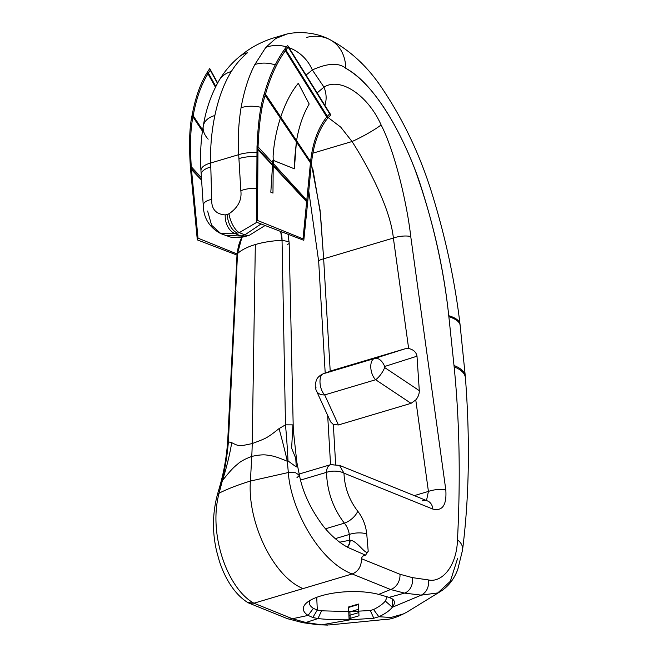 <?xml version="1.0" encoding="UTF-8"?>
<svg xmlns="http://www.w3.org/2000/svg" width="658" height="658" viewBox="0 0 658 658"><rect width="100%" height="100%" fill="white"/><g stroke="black" fill="none" stroke-linecap="round" stroke-linejoin="round"><path stroke-width="0.99" d="M457.507 558.708L450.319 581.335L437.767 592.932L421.26 595.145L404.538 593.105A12.494 10.1 -82.4 0 0 412.262 577.601L399.957 574.261A12.494 9.442 112 0 1 390.589 589.51L404.538 593.105L389.092 597.382L378.687 594.388L389.092 597.382L404.538 593.105L390.589 589.51L378.687 594.388L390.589 589.51L352.145 573.973L253.947 603.213L292.399 618.75L308.084 615.411A45.287 15.315 -2.5 0 1 321.063 595.877A45.287 15.315 -2.5 0 1 378.687 594.388A45.287 15.315 177.5 0 0 306.085 603.328A45.287 15.315 177.5 0 0 308.084 615.411L313.405 608.37A39.044 13.201 -2.5 0 1 309.729 600.614M288.319 241.576L282.043 240.302C271.927 240.82 263.027 242.234 255.329 244.546L252.211 443.591C265.758 438.351 266.202 438.87 279.058 428.588L285.49 424.838L282.043 240.302A28.047 20.308 -61.9 0 0 280.645 231.451L282.043 240.302C272.322 240.762 263.414 242.177 255.329 244.546L252.211 443.591C265.758 438.351 266.202 438.87 279.058 428.588A249.867 43.667 -110.8 0 1 287.349 461.283L288.319 472.526L295.541 472.74L299.431 475.249L295.541 472.74L288.319 472.526C290.737 509.078 319.04 561.455 352.145 573.973C358.281 571.547 361.398 566.464 361.513 558.724L399.957 574.261A12.494 9.442 112 0 1 390.589 589.51L352.145 573.973C358.281 571.547 361.398 566.464 361.513 558.724C361.818 556.742 363.15 555.558 365.519 555.163L368.209 551.297L366.753 534.041C365.848 525.364 362.838 517.739 357.713 511.167C349.151 500.014 344.57 487.348 343.978 473.16L432.832 509.078C442.497 511.398 446.823 505.023 445.811 489.947L410.756 236.584C407.113 204.169 395.006 151.768 381.105 124.946C368.447 96.134 340.869 76.55 323.975 87.119L312.328 69.945C327.659 63.061 338.804 62.51 345.754 68.276C376.212 85.647 401.693 132.9 417.896 177.224C433.515 223.531 443.796 269.698 448.756 315.708L454.143 366.851C459.506 420.363 460.616 478.078 457.483 539.988C456.644 566.925 441.493 582.98 428.399 579.928L412.262 577.601L399.957 574.261L361.513 558.724C361.818 556.742 363.15 555.558 365.519 555.163L350.459 548.542M333.59 464.918A12.494 7.008 73.4 0 0 330.53 464.688A12.494 7.008 73.4 0 0 326.508 472.345C327.1 491.32 333.055 508.264 344.373 523.159C347.029 526.416 348.666 530.192 349.291 534.477L335.251 538.655L349.291 534.477L349.776 540.251L349.291 534.477A12.494 4.548 -4.8 0 1 366.753 534.041L368.209 551.297C366.35 556.635 357.516 540.621 350.138 540.234L349.776 540.251A9.993 5.881 -100.9 0 1 347.128 546.913A9.993 5.881 79.1 0 0 349.776 540.251L350.138 540.234A9.993 5.634 -99.6 0 1 347.309 547.012A9.993 5.634 80.4 0 0 350.138 540.234C357.516 540.621 366.35 556.635 368.209 551.297L365.519 555.163M349.776 540.251L339.66 542.184L349.776 540.251M287.151 244.686L288.813 243.699M295.755 458.313L296.24 466.925L288.015 460.937A249.867 46.183 79.6 0 0 285.49 424.838L292.933 424.871L291.626 448.139L295.755 458.313L296.24 466.925L288.015 460.937L287.349 461.283A249.867 43.667 69.2 0 0 279.058 428.588L285.49 424.838A249.867 46.183 -100.4 0 1 288.015 460.937L287.349 461.283C273.703 455.591 272.099 455.928 267.255 455.147C263.677 454.497 258.512 454.925 251.759 456.422A249.867 140.146 73.5 0 0 252.211 443.591A249.867 140.146 -106.5 0 1 251.751 456.422C245.212 458.881 240.581 461.381 237.859 463.906C233.96 467.287 232.702 467.797 222.379 480.628A249.867 211.58 81.3 0 0 231.748 442.678C239.627 446.782 239.644 446.124 252.211 443.591C239.644 446.124 239.627 446.782 231.748 442.678L228.384 441.839L237.53 253.552C241.659 249.834 247.589 246.832 255.329 244.546C247.35 246.964 241.42 249.966 237.53 253.552L241.955 237.217A28.047 20.308 -61.9 0 0 237.53 253.552L237.036 254.449M351.076 548.788C343.978 546.222 331.69 537.29 322.264 524.771C310.329 508.486 302.721 491.978 299.431 475.249L296.89 477.815M282.043 240.302L285.49 424.838L292.933 424.871M251.759 456.422L250.41 481.064L288.319 472.526L287.349 461.283C273.703 455.591 272.099 455.928 267.255 455.147C263.677 454.497 258.512 454.925 251.759 456.422L250.41 481.064C238.566 484.65 228.137 488.672 219.114 493.138L222.379 480.628C232.702 467.797 233.96 467.287 237.859 463.906C240.581 461.381 245.212 458.881 251.759 456.422M250.41 481.064C247.293 521.917 273.029 576.433 303.05 588.589L253.947 603.213C227.388 588.745 208.043 533.704 219.114 493.138C228.137 488.672 238.566 484.65 250.41 481.064C247.293 521.917 273.029 576.433 303.05 588.589L352.145 573.973C319.04 561.455 290.737 509.078 288.319 472.526L250.41 481.064M237.028 254.547L237.53 253.552L228.384 441.839A249.867 209.54 -117.7 0 1 222.059 480.579L219.114 493.138L217.37 494.775L219.114 493.138C208.043 533.704 227.388 588.745 253.947 603.213L247.647 602.481M247.35 602.284L248.773 603.049L253.947 603.213L292.399 618.75A12.494 9.442 112 0 1 287.201 618.586L302.795 622.698L318.99 624.886L329.494 624.927L384.617 619.491C390.367 619.63 397.983 617.056 407.442 611.784M313.405 608.37L317.296 610.048L312.797 617.508L308.084 615.411L313.405 608.37L317.296 610.048L321.589 610.805L349.916 611.619L350.188 619.803L373.802 618.249L350.188 619.803C337.62 619.951 326.878 619.54 317.954 618.569L312.797 617.508L317.296 610.048L321.589 610.805L317.954 618.569L305.863 622.493L321.507 624.845L350.188 619.803L321.507 624.845L327.766 625.1L321.507 624.845L305.863 622.493L317.954 618.569L312.797 617.508L308.084 615.411L292.399 618.75L305.863 622.493A12.494 9.985 97 0 1 302.639 622.682A12.494 9.985 -83 0 0 305.863 622.493L292.399 618.75A12.494 9.442 112 0 1 287.085 618.545M317.296 610.048L316.737 597.316L317.296 610.048M385.333 601.067L392.316 607.26L421.26 595.145L392.316 607.26L385.333 601.067C382.907 603.986 378.983 606.808 373.563 609.53L378.852 616.743L373.563 609.53L370.298 610.509L373.802 618.249L370.298 610.509L349.916 611.619L321.589 610.805L317.954 618.569C326.878 619.54 337.62 619.951 350.188 619.803L349.916 611.619L370.298 610.509L373.563 609.53C378.983 606.808 382.907 603.986 385.333 601.067L387.175 596.806M422.436 500.837A12.494 9.442 112 0 1 427.749 501.042A12.494 9.442 112 0 1 432.832 509.078L343.978 473.16A12.494 5.535 179.2 0 0 326.508 472.345L300.525 480.085L326.508 472.345A12.494 7.008 -106.6 0 1 330.53 464.688L339.446 465.37M343.978 473.16A12.494 5.535 179.2 0 0 326.508 472.345C327.1 491.32 333.055 508.264 344.373 523.159A12.494 5.749 140.9 0 0 357.713 511.167C362.838 517.739 365.848 525.364 366.753 534.041A12.494 4.548 -4.8 0 0 349.291 534.477C348.666 530.192 347.029 526.416 344.373 523.159L325.504 528.777L344.373 523.159A12.494 5.749 -39.1 0 0 357.713 511.167C349.151 500.014 344.57 487.348 343.978 473.16L339.47 465.37M316.49 390.942A11.869 8.135 -24.6 0 0 316.498 390.967A11.869 8.135 -24.6 0 0 324.69 394.915L338.426 424.961L411.044 403.338L375.652 379.74L324.69 394.915L338.426 424.961L333.326 424.484L335.646 464.26L333.326 424.484L338.426 424.961L411.044 403.338L415.766 399.932L428.424 491.419L414.326 495.614L428.424 491.419L426.499 500.541L428.424 491.419A12.494 3.709 -7.9 0 1 445.811 489.947A12.494 3.709 172.1 0 0 428.424 491.419L415.766 399.932L411.044 403.338L375.652 379.74A11.869 4.137 -56.3 0 0 384.667 367.559L419.302 390.655C419.327 394.043 418.143 397.136 415.766 399.932C418.143 397.136 419.327 394.043 419.302 390.655L416.999 356.2L419.302 390.655L384.667 367.559L384.65 366.49A11.869 7.148 -107.6 0 0 374.756 358.437L405.139 348.773L332.644 370.421M311.39 163.867L320.068 210.108L323.654 258.816L330.25 371.877L323.654 258.816A12.494 3.068 177.2 0 0 318.686 261.539A12.494 3.068 -2.8 0 1 323.654 258.816L393.369 238.056L408.651 348.526L405.139 348.773L333.606 370.076L323.736 373.629A11.869 11.449 -109.8 0 0 323.201 373.81A11.869 11.449 -109.8 0 0 322.971 373.892A11.869 11.449 -109.8 0 1 323.193 373.81L333.606 370.076L323.736 373.629L374.756 358.437C369.023 359.762 369.623 373.851 375.652 379.74L324.69 394.915C318.924 388.952 318.291 374.871 323.736 373.629L374.756 358.437C369.023 359.762 369.623 373.851 375.652 379.74A11.869 4.137 -56.3 0 0 384.667 367.559L384.65 366.49A11.869 7.148 -107.6 0 0 374.756 358.437L405.139 348.773L408.651 348.526C413.454 349.562 416.234 352.12 416.999 356.2L384.65 366.49L416.999 356.2C416.234 352.12 413.454 349.562 408.651 348.526L393.369 238.056A12.494 3.816 -8 0 1 410.756 236.584A12.494 3.816 172 0 0 393.369 238.056C390.21 206.908 366.045 163.159 352.046 141.519C366.045 163.159 390.21 206.908 393.369 238.056L323.654 258.816L320.471 213.94L312.953 169.501M339.059 465.19L427.634 501.001A12.494 9.442 112 0 1 432.832 509.078C442.497 511.398 446.823 505.023 445.811 489.947L410.756 236.584C407.113 204.169 395.006 151.768 381.105 124.946A23.606 2.665 151.5 0 1 352.046 141.519L312.863 153.182L352.046 141.519L340.721 127.109L328.186 117.56L340.721 127.109L352.046 141.519A23.606 2.665 -28.5 0 0 381.105 124.946C368.447 96.134 340.869 76.55 323.975 87.119L317.148 92.918L323.975 87.119L312.328 69.945L306.06 75.094L312.328 69.945A37.786 34.068 -125.8 0 0 288.985 47.647M333.326 424.484L330.727 421.992M315.93 386.953L316.005 388.006M323.736 373.629A11.869 11.449 -109.8 0 0 323.193 373.81C317.789 376.179 316.482 379.814 316.408 380.028L315.338 383.902C315.083 386.501 315.47 388.853 316.498 390.967A11.869 8.135 -24.6 0 0 324.69 394.915C318.924 388.952 318.291 374.871 323.736 373.629M218.925 80.745A34.183 25.267 40.4 0 1 231.303 71.549C235.548 64.616 240.918 58.365 247.4 52.813A37.786 26.978 -118.3 0 0 238.829 57.18A37.786 26.978 61.7 0 1 247.4 52.813C240.918 58.365 235.548 64.616 231.303 71.549A34.183 25.267 -139.6 0 0 218.917 80.761M287.941 47.286A37.786 34.068 -125.8 0 0 265.84 47.327L275.743 38.485L286.164 34.372L275.743 38.485L265.84 47.327L254.868 64.533C248.839 75.933 244.233 90.327 241.05 107.723C238.492 123.786 237.703 139.438 238.698 154.663L210.675 163.003C210.165 147.631 211.563 131.806 214.862 115.52C218.563 97.976 224.041 83.319 231.303 71.549C224.041 83.319 218.563 97.976 214.862 115.52A29.051 17.552 -163.3 0 0 203.264 126.122C205.913 109.606 211.169 94.423 219.024 80.572C224.312 71.615 231.016 63.719 239.142 56.909L244.784 52.484C253.363 46.101 263.06 41.232 273.868 37.868L283.277 35.071C294.866 31.132 314.096 31.551 328.868 39.118C350.146 50.181 368.118 66.919 382.8 89.332C402.976 119.526 418.907 152.788 430.603 189.117C444.841 234.141 454.645 279.115 460 324.024L465.338 376.59A54.778 21.36 -8.6 0 1 465.362 377.314M227.125 214.631L228.976 213.817C238.056 207.583 242.012 199.884 240.828 190.73L238.698 154.663L210.675 163.003L211.711 199.399C211.341 209.014 215.857 214.195 225.242 214.927L227.125 214.631C228.063 223.769 231.435 229.946 237.242 233.138L239.265 232.652A15.759 6.547 -110.5 0 1 228.976 213.817L225.242 214.927A15.759 10.841 78.4 0 0 235.539 233.763L237.242 233.138C231.435 229.946 228.063 223.769 227.125 214.631M265.108 225.497L249.472 235.194L245.549 236.362A18.737 10.503 -106.6 0 1 240.968 236.025L244.891 234.857L240.968 236.025L235.539 233.763L237.242 233.138L239.265 232.652L244.891 234.857A18.737 10.503 73.4 0 0 249.472 235.194A18.737 10.503 73.4 0 0 249.505 235.186M324.863 105.321A24.724 20.776 -119.6 0 0 323.975 87.119A24.724 20.776 60.4 0 1 324.863 105.321M298.296 83.295L309.186 104.005C303.001 114.615 298.757 127.068 296.445 141.363C298.757 127.068 303.001 114.615 309.186 104.005L298.296 83.295C291.247 91.816 285.325 103.265 280.53 117.626L296.445 141.363L280.53 117.626C276.327 130.778 273.851 143.658 273.103 156.267L273.251 160.379L273.103 156.267C273.851 143.658 276.327 130.778 280.53 117.626C285.325 103.265 291.247 91.816 298.296 83.295M294.891 156.711L296.445 141.363L294.365 168.81L294.891 156.711M273.407 160.412L294.365 168.81L273.251 160.379L272.971 193.107L270.816 192.21L272.856 160.215L270.816 192.21L272.971 193.107L273.251 160.379M286.427 46.825A37.786 34.068 54.2 0 0 265.84 47.327L254.868 64.533A34.183 27.315 35.8 0 1 275.258 64.895A34.183 27.315 -144.2 0 0 254.868 64.533C248.839 75.933 244.233 90.327 241.05 107.723A29.051 18.301 14.3 0 1 261.086 107.353A29.051 18.301 -165.7 0 0 241.05 107.723C238.492 123.786 237.703 139.438 238.698 154.663A24.765 10.191 -0.2 0 1 256.974 152.582A24.765 10.191 179.8 0 0 238.698 154.663L238.92 158.603A24.42 9.977 -0.1 0 1 256.957 156.588A24.42 9.977 179.9 0 0 238.92 158.603L240.828 190.73A21.278 10.512 -1 0 1 256.776 188.385A21.278 10.512 179 0 0 240.828 190.73C242.012 199.884 238.056 207.583 228.976 213.817A15.759 6.547 69.5 0 0 239.265 232.652L256.784 222.314L239.265 232.652L244.891 234.857L261.07 223.95L244.891 234.857A18.737 10.503 73.4 0 0 249.612 235.153M288.377 47.434A37.786 34.068 54.2 0 1 312.328 69.945C327.659 63.061 338.804 62.51 345.754 68.276A46.578 35.803 -54.7 0 0 329.09 39.225M306.784 37.358A46.578 35.803 125.3 0 1 329.066 39.209A46.578 35.803 125.3 0 1 345.754 68.276C371.104 81.773 396.609 122.725 414.03 166.968C431.837 215.808 443.41 265.388 448.756 315.708A56.095 16.68 -6.3 0 1 460.016 324.172A56.095 16.68 173.7 0 0 448.756 315.708L454.143 366.851C459.506 420.363 460.616 478.078 457.483 539.988C456.644 566.925 441.493 582.98 428.399 579.928L412.262 577.601A12.494 10.1 97.6 0 1 404.538 593.105L421.26 595.145C426.771 592.118 429.148 587.043 428.399 579.928C429.148 587.043 426.771 592.118 421.26 595.145L437.767 592.932M378.852 616.743C385.218 613.758 389.709 610.599 392.316 607.26C395.927 602.605 394.858 599.315 389.092 597.382L392.407 598.977L392.316 607.26C389.709 610.599 385.218 613.758 378.852 616.743L373.802 618.249L378.852 616.743L390.959 617.475L404.012 613.75M462.525 550.203A24.478 15.2 171.3 0 0 457.491 539.922A24.478 15.2 -8.7 0 1 462.541 550.047C469.187 497.654 470.157 440.309 465.445 378.021A54.696 21.41 -8.3 0 0 454.143 366.851A54.696 21.41 171.7 0 1 465.453 378.087M465.338 376.664A54.778 21.36 171.4 0 0 454.02 365.503A54.778 21.36 -8.6 0 1 465.338 376.59L465.445 378.021M460.205 325.611A56.127 17.305 173.8 0 0 448.879 316.728A56.127 17.305 -6.2 0 1 460.189 325.463M208.15 139.183A29.051 17.552 16.7 0 1 203.281 126.065A29.051 17.552 16.7 0 1 214.862 115.52C211.563 131.806 210.165 147.631 210.675 163.003A24.765 9.697 -178.4 0 0 200.961 170.743C200.032 154.959 200.805 140.088 203.264 126.122M200.953 170.661A24.765 9.697 1.6 0 1 210.675 163.003L210.799 166.976A24.42 9.566 -178.6 0 0 201.225 174.641L200.961 170.743M201.216 174.559A24.42 9.566 1.4 0 1 210.799 166.976L211.711 199.399A21.278 8.521 -172.6 0 0 203.264 205.436A21.278 8.521 7.4 0 1 211.711 199.399C211.341 209.014 215.857 214.195 225.242 214.927A15.759 10.841 -101.6 0 0 235.539 233.763L220.907 233.664L235.539 233.763L240.968 236.025L225.069 235.399L240.968 236.025M220.907 233.664L211.613 225.258L207.607 211.037M237.028 254.498L227.882 437.447C227.035 454.152 224.312 470.536 219.714 486.591L217.354 494.808M231.748 442.678A249.867 211.58 -98.7 0 1 222.379 480.628L222.059 480.579A249.867 209.54 62.3 0 0 228.384 441.839L231.748 442.678M215.446 87.21L207.212 72.413L209.738 68.547L217.666 82.974M217.461 83.327L210.264 70.233L217.461 83.327L210.264 70.233L208.175 73.416L215.627 86.84L208.175 73.416C201.101 84.816 196.068 99.144 193.074 116.417L202.541 130.712L193.074 116.417C190.433 128.08 189.866 145.525 191.396 168.744L201.57 179.511L191.396 168.744L198.017 238.163L237.044 253.939M202.475 131.205L192.095 115.569C195.196 97.902 200.377 83.286 207.64 71.722L215.816 86.461M201.619 180.226L190.483 168.53C188.838 144.258 189.446 126.204 192.3 114.385L202.639 130.062M237.003 255.09L197.31 239.89L190.203 165.61L201.438 177.693M287.571 45.369L330.826 114.903L327.602 118.259L284.527 49.391L287.571 45.369M288.13 47.047L285.613 50.362L327.042 116.614L329.699 113.826L288.13 47.047L285.613 50.362C277.026 62.206 270.249 77.06 265.297 94.908L310.502 162.329C312.509 143.082 318.02 127.841 327.042 116.614L285.613 50.362L327.042 116.614L329.699 113.826L288.13 47.047L285.613 50.362C277.026 62.206 270.249 77.06 265.297 94.908C261.3 106.974 258.857 124.979 257.977 148.922L306.686 201.282L310.502 162.329L265.297 94.908L310.502 162.329C312.509 143.082 318.02 127.841 327.042 116.614L329.699 113.826L288.13 47.047M285.046 48.676L328.136 117.618C318.859 128.96 313.274 144.489 311.357 164.196L264.245 94.086C269.336 75.826 276.261 60.692 285.046 48.676M264.59 92.86L311.473 162.97L307.615 202.763L256.998 148.724C257.846 123.712 260.371 105.091 264.59 92.86M257.015 145.714L307.771 201.225L303.807 240.31L256.587 222.239L257.015 145.714M285.613 50.362C277.026 62.206 270.249 77.06 265.297 94.908C261.3 106.974 258.857 124.979 257.977 148.922L257.508 220.446L303.009 238.846L306.686 201.282L257.977 148.922L306.686 201.282L310.502 162.329C312.509 143.082 318.02 127.841 327.042 116.614L285.613 50.362L327.042 116.614M215.627 86.84L208.175 73.416L210.264 70.233L208.175 73.416L215.627 86.84L208.175 73.416C201.101 84.816 196.068 99.144 193.074 116.417L202.541 130.712L193.074 116.417C190.433 128.08 189.866 145.525 191.396 168.744L201.57 179.511L191.396 168.744L198.017 238.163L191.396 168.744L201.57 179.511M348.551 606.98L348.567 607.441L358.487 604.488L358.462 604.028L348.551 606.98L348.567 607.441L358.487 604.488L358.462 604.028L348.551 606.98L348.773 612.211L358.692 609.259L358.487 604.488L348.567 607.441L348.773 612.211L358.692 609.259L358.487 604.488L348.567 607.441L358.487 604.488L358.462 604.028L348.551 606.98L348.567 607.441L358.487 604.488L358.462 604.028L348.551 606.98L348.921 615.526L358.84 612.573L358.692 609.259L348.773 612.211L348.921 615.526L358.84 612.573L358.692 609.259L348.773 612.211L358.692 609.259L358.487 604.488L348.567 607.441L348.773 612.211L358.692 609.259L358.487 604.488L348.567 607.441L358.487 604.488L358.462 604.028L348.551 606.98M208.175 73.416C201.101 84.816 196.068 99.144 193.074 116.417L202.541 130.712M193.074 116.417C190.433 128.08 189.866 145.525 191.396 168.744M348.921 615.526L349.061 618.726L358.98 615.781L358.84 612.573L348.921 615.526L349.061 618.726L358.98 615.781L358.84 612.573L348.921 615.526L358.84 612.573L358.692 609.259L348.773 612.211L348.921 615.526L358.84 612.573L358.692 609.259L348.773 612.211L349.061 618.726L358.98 615.781L358.84 612.573L348.921 615.526L349.061 618.726L358.98 615.781L358.84 612.573L348.921 615.526L358.84 612.573L358.487 604.488L348.567 607.441L348.773 612.211L358.692 609.259L348.773 612.211L349.061 618.726L358.98 615.781L358.84 612.573L348.921 615.526M265.297 94.908C261.3 106.974 258.857 124.979 257.977 148.922L257.508 220.446L303.009 238.846L310.502 162.329L265.297 94.908L310.502 162.329M257.977 148.922L306.686 201.282L257.977 148.922L257.508 220.446L303.009 238.846L306.686 201.282M289.175 242.925L288.048 234.281M241.609 237.275L237.028 254.514M289.175 242.892L293.287 429.822L296.848 462.294L299.431 475.249M217.37 494.775C212.444 513.388 212.205 532.232 216.655 551.314L219.287 560.912C222.569 571.037 226.846 579.821 232.118 587.265C236.666 593.697 241.84 598.764 247.622 602.457M248.757 603.049L287.201 618.586M299.184 474.023L330.53 464.688M330.546 464.68L327.668 415.404M325.2 373.086L318.686 261.539M330.365 421.301L316.498 390.967M308.775 191.116L318.686 261.506M407.458 611.775L439.922 591.83C447.958 586.961 453.897 579.542 457.746 569.557L462.541 550.08M245.549 236.362C240.515 237.859 235.457 238.089 230.366 237.053L220.882 233.656C209.483 227.627 203.602 218.234 203.264 205.477L201.225 174.641"/></g></svg>
